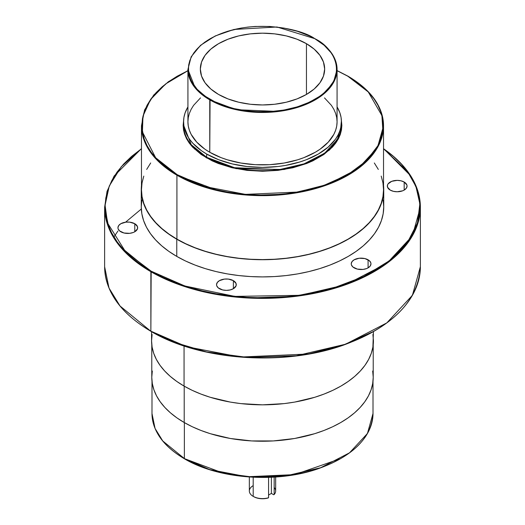 <?xml version="1.0" encoding="UTF-8"?>
<svg xmlns="http://www.w3.org/2000/svg" width="525" height="525" viewBox="0 0 525 525"><rect width="100%" height="100%" fill="white"/><g stroke="black" fill="none" stroke-linecap="round" stroke-linejoin="round"><path stroke-width="0.79" d="M184.656 458.778L162.776 440.987L155.065 428.446L151.987 413.49A110.513 63.801 0 0 0 184.36 458.607L184.36 422.599L184.36 458.607A110.513 63.801 0 0 0 304.789 472.434A110.513 63.801 0 0 0 373.012 413.49L367.428 433.512L349.512 452.819L320.657 467.742L286.138 475.814L252.262 477.022L223.328 473.15L184.36 458.607L209.593 469.573L247.012 476.759L294.696 474.613L340.495 458.692M315.236 38.962A74.576 43.057 180 0 1 337.076 69.405C336.755 57.461 329.444 47.25 315.151 38.771L276.997 26.998L233.973 29.453L215.23 35.956L200.53 45.334L191.152 56.805L187.924 69.405L195.202 87.964L209.764 99.855A74.576 43.057 180 0 1 187.924 69.405L187.924 121.826A74.576 43.057 0 0 0 209.764 152.276L210.066 99.337C192.616 91.698 171.964 61.609 210.066 38.791C249.592 16.793 301.704 28.717 314.934 38.791L309.547 35.969L297.458 31.303L284.025 28.094L269.771 26.453L255.229 26.453L248.03 27.07L240.975 28.094L227.542 31.303L215.453 35.969L205.177 41.902L200.839 45.281L193.988 52.677L191.533 56.634L189.768 60.71L188.698 64.87L188.344 69.064L188.698 73.264L189.768 77.418L191.533 81.493L197.098 89.25L205.177 96.226L215.453 102.158L221.301 104.665L234.124 108.623L248.03 111.057L255.229 111.674L269.771 111.674L284.025 110.033L297.458 106.824L309.547 102.158L319.823 96.226L324.161 92.853L327.902 89.25L333.467 81.493L335.232 77.418L336.302 73.264L336.656 69.064L336.302 64.87L335.232 60.71L333.467 56.634L331.012 52.677L324.161 45.281L314.934 38.791C332.384 46.43 353.036 76.519 314.934 99.337C275.408 121.334 223.296 109.41 210.066 99.337L209.764 99.855L236.066 109.672L278.453 111.471L301.75 106.024L321.221 95.95L333.309 82.917L337.076 69.405A74.576 43.057 180 0 1 291.04 109.187A74.576 43.057 180 0 1 209.764 99.855L209.764 152.276A74.576 43.057 0 0 0 291.04 161.608A74.576 43.057 0 0 0 337.076 121.826L336.722 126.046L335.646 130.226L333.867 134.328L328.269 142.124L320.152 149.146L315.236 152.276L303.936 157.631L297.655 159.803L284.15 163.032L269.811 164.679L255.189 164.679L240.85 163.032L227.345 159.803L221.064 157.631L209.764 152.276L204.848 149.146L196.731 142.124L191.133 134.328L189.354 130.226L188.278 126.046L187.924 121.826L188.278 117.607L189.354 113.426L191.133 109.331L193.6 105.348L200.491 97.906M183.566 121.826A78.934 45.57 180 0 1 187.924 106.897L185.082 112.941L183.947 117.364L183.566 121.826L183.947 126.295L185.082 130.718L186.966 135.056L189.571 139.269L192.885 143.312L201.482 150.741L206.686 154.055L206.686 157.316L206.686 154.055L218.643 159.718L232.293 163.931L247.098 166.523L262.5 167.403L277.902 166.523L285.416 165.441L299.709 162.022L306.357 159.718L318.314 154.055L328.132 147.144L335.429 139.269L338.034 135.056L339.918 130.718L341.053 126.295L341.434 121.826L341.053 117.364L339.918 112.941L337.076 106.897A78.934 45.57 180 0 1 341.434 121.826A78.934 45.57 180 0 1 292.707 163.931A78.934 45.57 180 0 1 206.686 154.055A78.934 45.57 180 0 1 183.566 121.826L183.566 125.094L191.271 144.736L206.686 157.316L206.384 157.835L189.538 143.456L184.223 132.976L183.593 120.553L183.146 125.436L183.527 129.931L184.669 134.374L186.559 138.738L189.184 142.971L192.511 147.033L201.154 154.501L212.159 160.853L218.413 163.531L232.129 167.764L247.019 170.376L262.5 171.255L277.981 170.376L292.871 167.764L306.587 163.531L312.841 160.853L323.846 154.501L332.489 147.033L335.816 142.971L338.441 138.738L340.331 134.374L341.473 129.931L341.854 125.436L341.408 120.553L340.036 135.194L329.359 150.117L309.474 162.363L284.051 169.529L236.066 168.637L206.384 157.835L206.686 157.316A78.934 45.57 0 0 0 292.707 167.199A78.934 45.57 0 0 0 341.434 125.094A78.934 45.57 0 0 0 341.388 123.46M347.786 76.197L368.255 91.954L381.905 115.592L382.837 130.161L377.888 145.714L366.155 161.044L347.786 174.681L324.168 185.286L297.616 192.058L245.444 194.375L204.507 186.493L177.214 174.681L176.918 175.192L219.594 191.12L251.285 195.359L288.389 194.04L326.196 185.2L357.801 168.86L377.423 147.709L383.532 125.783A121.032 69.877 180 0 1 308.818 190.339A121.032 69.877 180 0 1 176.918 175.192L176.918 239.131A121.032 69.877 0 0 0 308.818 254.277A121.032 69.877 0 0 0 383.532 189.715L382.955 196.567L381.209 203.352L378.322 210L374.318 216.457L369.246 222.659L363.136 228.539L356.062 234.045L348.082 239.131L339.281 243.731L329.746 247.82L319.554 251.344L308.818 254.277L297.636 256.587L286.112 258.254L274.365 259.258L262.5 259.593L250.635 259.258L238.888 258.254L227.364 256.587L216.182 254.277L205.446 251.344L195.254 247.82L185.719 243.731L176.918 239.131L176.918 175.192A121.032 69.877 180 0 1 141.468 125.783L144.834 142.157L153.28 155.899L176.918 175.192L177.214 174.681L169.267 169.614L162.212 164.128L156.128 158.261L151.069 152.086L147.079 145.655L144.204 139.02L142.465 132.261L141.888 125.436L142.465 118.611L144.204 111.851L147.079 105.223L151.069 98.792L156.128 92.61L162.212 86.75L169.267 81.263L177.214 76.197L187.924 70.711L165.736 83.869L150.498 99.593L142.964 116.15L142.419 131.959L155.649 157.743L177.214 174.681L185.981 179.268L195.49 183.337L205.643 186.848L216.346 189.774L227.489 192.078L238.967 193.738L250.681 194.736L262.5 195.07L274.319 194.736L286.033 193.738L297.511 192.078L308.654 189.774L319.358 186.848L329.51 183.337L339.019 179.268L347.786 174.681L355.733 169.614L362.788 164.128L368.872 158.261L373.931 152.086L377.921 145.655L380.796 139.02L382.535 132.261L383.112 125.436L382.535 118.611L380.796 111.851L377.921 105.223L373.931 98.792L368.872 92.61L362.788 86.75L355.733 81.263L347.996 76.177L337.076 70.711L347.786 76.197M348.082 76.368L348.082 76.368A121.032 69.877 180 0 1 383.532 125.783C383.02 106.477 371.175 89.939 347.996 76.177L337.076 70.593M277.935 357.525L262.5 357.958L247.065 357.525L231.781 356.212L216.792 354.047L202.243 351.041L188.278 347.228L175.028 342.641L162.612 337.326L150.957 331.354L120.041 305.996L109.029 288.074L104.626 266.713A157.874 91.147 0 0 0 150.865 331.163L150.865 271.701L174.392 282.877L206.542 292.478L247.872 298.003L296.264 296.284L345.581 284.753L386.807 263.432L412.401 235.843L420.374 207.25A157.874 91.147 180 0 1 322.914 291.454A157.874 91.147 180 0 1 150.865 271.701L151.167 271.182L125.56 251.77L107.54 223.013L105.079 205.249L109.246 186.053L121.295 166.688L141.468 148.765L131.585 156.398L123.644 164.049L117.036 172.115L111.832 180.515L108.078 189.171L105.807 197.991L105.053 206.902L105.807 215.814L108.078 224.641L111.832 233.29L117.036 241.69L123.644 249.756L131.585 257.408L140.792 264.574L151.167 271.182L162.612 277.174L175.028 282.489L188.278 287.07L202.243 290.889L216.792 293.895L231.781 296.061L247.065 297.367L262.5 297.806L277.935 297.367L293.219 296.061L308.208 293.895L322.757 290.889L336.722 287.07L349.972 282.489L362.388 277.174L373.833 271.182L384.208 264.574L393.415 257.408L401.356 249.756L407.964 241.69L413.168 233.29L416.922 224.641L419.193 215.814L419.947 206.902L419.193 197.991L416.922 189.171L413.168 180.515L407.964 172.115L401.356 164.049L393.415 156.398L383.532 148.765L407.525 171.511L415.938 186.506L419.856 203.798L417.533 222.764L407.544 242.274L389.34 260.761L363.687 276.55L332.64 288.291L299.033 295.326L234.839 296.395L184.879 285.994L151.167 271.182L150.865 331.163A157.874 91.147 0 0 0 322.914 350.923A157.874 91.147 0 0 0 420.374 266.713L412.401 295.312L386.807 322.901L345.581 344.216L296.264 355.753L247.872 357.466L206.542 351.94L174.392 342.346L150.865 331.163L186.821 346.769L240.319 357.053L308.49 353.994L343.16 345.128L373.984 331.249M274.168 487.495A13.158 7.593 180 0 1 274.168 494.511L273.702 494.753L271.386 493.421L273.702 494.753L274.168 494.511A13.158 7.593 0 0 0 275.658 491.006L275.658 477.015M249.342 477.015L249.342 491.006A13.158 7.593 0 0 0 253.194 496.374L253.194 477.245L253.194 496.374L253.641 496.63L253.194 496.374A13.158 7.593 180 0 1 253.194 485.632M274.168 477.113L274.168 494.511L274.168 477.113M268.57 497.739L268.57 477.376L268.57 497.739A13.158 7.593 180 0 1 253.194 496.374A13.158 7.593 0 0 0 268.57 497.739L268.104 497.989L268.57 497.739M390.226 190.096A9.863 5.696 180 0 1 387.338 186.067A9.863 5.696 180 0 1 393.428 180.803A9.863 5.696 180 0 1 404.178 182.037L404.178 190.096L402.682 190.805L397.202 191.763L393.428 191.33L390.226 190.096L387.522 187.176L387.522 184.951L388.087 183.888L391.722 181.328L397.202 180.37L400.975 180.803L404.178 182.037L406.875 184.951L407.065 186.067L406.317 188.245L404.178 190.096L404.178 182.037A9.863 5.696 180 0 1 407.065 186.067A9.863 5.696 180 0 1 400.975 191.33A9.863 5.696 180 0 1 390.226 190.096M354.132 267.862A9.863 5.696 180 0 1 351.245 263.832A9.863 5.696 180 0 1 357.335 258.569A9.863 5.696 180 0 1 368.084 259.809L368.084 267.862L366.588 268.57L363.031 269.423L357.335 269.095L352.905 267.002L351.435 264.948L351.245 263.832L351.993 261.653L354.132 259.809L359.185 258.248L364.882 258.569L369.311 260.669L370.781 262.723L370.972 263.832L370.223 266.017L368.084 267.862L368.084 259.809A9.863 5.696 180 0 1 370.972 263.832A9.863 5.696 180 0 1 364.882 269.095A9.863 5.696 180 0 1 354.132 267.862M219.43 288.697A9.863 5.696 180 0 1 216.543 284.675A9.863 5.696 180 0 1 222.633 279.412A9.863 5.696 180 0 1 233.382 280.645L233.382 288.697L230.18 289.938L226.406 290.371L222.633 289.938L218.203 287.838L216.733 285.784L216.543 284.675L217.291 282.496L219.43 280.645L224.483 279.083L228.329 279.083L233.382 280.645L236.086 283.559L236.086 285.784L233.382 288.697L233.382 280.645A9.863 5.696 180 0 1 236.27 284.675A9.863 5.696 180 0 1 230.18 289.938A9.863 5.696 180 0 1 219.43 288.697M120.822 231.768A9.863 5.696 180 0 1 117.935 227.745A9.863 5.696 180 0 1 124.025 222.482A9.863 5.696 180 0 1 134.774 223.716L134.774 231.768L133.278 232.477L129.721 233.33L124.025 233.002L119.595 230.908L118.125 228.854L117.935 227.745L118.683 225.56L120.822 223.716L125.875 222.154L129.721 222.154L134.774 223.716L137.478 226.629L137.478 228.854L134.774 231.768L134.774 223.716A9.863 5.696 180 0 1 137.662 227.745A9.863 5.696 180 0 1 131.572 233.002A9.863 5.696 180 0 1 120.822 231.768M152.316 371.044L151.778 377.311L152.316 383.578L153.91 389.78L156.548 395.87L160.21 401.776L164.857 407.446L170.441 412.827L176.912 417.867L184.209 422.513L184.209 386.164L184.209 422.513A110.722 63.925 0 0 0 304.874 436.367A110.722 63.925 0 0 0 373.223 377.311L372.684 371.044M152.106 334.51L151.567 340.791L152.106 347.064L153.7 353.286L156.345 359.382L160.013 365.302L164.666 370.978L170.264 376.373L176.748 381.419L184.058 386.078L184.058 345.975L184.058 386.078A110.932 64.043 0 0 0 304.953 399.958A110.932 64.043 0 0 0 373.433 340.791L372.894 334.51M306.456 43.687L306.456 94.441L297.032 98.903L286.289 102.218L274.627 104.265L262.5 104.954L250.373 104.265L238.711 102.218L227.968 98.903L218.544 94.441A62.16 35.89 180 0 1 200.34 69.064A62.16 35.89 180 0 1 238.711 35.91A62.16 35.89 180 0 1 306.456 43.687L314.186 49.127L319.928 55.328L323.466 62.062L324.66 69.064L323.466 76.066L319.928 82.799L314.186 89.001L306.456 94.441L306.456 43.687A62.16 35.89 180 0 1 324.66 69.064A62.16 35.89 180 0 1 286.289 102.218A62.16 35.89 180 0 1 218.544 94.441L210.814 89.001L205.072 82.799L201.534 76.066L200.34 69.064L201.534 62.062L205.072 55.328L210.814 49.127L218.544 43.687L227.968 39.224L238.711 35.91L250.373 33.869L262.5 33.18L274.627 33.869L286.289 35.91L297.032 39.224L306.456 43.687M383.532 148.726A157.874 91.147 180 0 1 420.374 207.25L417.972 191.382L410.865 176.013L383.532 148.595M176.768 239.216L176.768 256.403A121.242 70.002 0 0 0 308.897 271.576A121.242 70.002 0 0 0 383.742 206.902L383.158 213.767L381.413 220.559L378.525 227.227L374.515 233.691L369.429 239.899L363.313 245.792L356.226 251.311L348.233 256.403L339.419 261.017L329.858 265.105L319.653 268.636L308.897 271.576L297.695 273.892L286.151 275.559L274.385 276.57L262.5 276.905L250.615 276.57L238.849 275.559L227.305 273.892L216.103 271.576L205.347 268.636L195.143 265.105L185.581 261.017L176.768 256.403L176.768 239.216A121.242 70.002 180 0 1 141.258 189.715A121.242 70.002 180 0 1 141.468 185.594L141.258 189.715L141.842 196.58L143.588 203.372L146.475 210.039L150.485 216.503L155.571 222.712L161.687 228.605L168.774 234.124L176.768 239.216L185.581 243.83L195.143 247.918L205.347 251.449L216.103 254.389L227.305 256.705L238.849 258.372L250.615 259.383L262.5 259.717L274.385 259.383L286.151 258.372L297.695 256.705L308.897 254.389L319.653 251.449L329.858 247.918L339.419 243.83L348.233 239.216L356.226 234.124L363.313 228.605L369.429 222.712L374.515 216.503L378.525 210.039L381.413 203.372L383.158 196.58L383.742 189.715A121.242 70.002 180 0 1 308.897 254.389A121.242 70.002 180 0 1 176.768 239.216M383.532 185.594A121.242 70.002 180 0 1 383.742 189.715L383.532 185.594M293.219 356.212L308.208 354.047L322.757 351.041L336.722 347.228L349.972 342.641L362.388 337.326L373.833 331.334M192.662 462.965L201.338 466.679L210.604 469.888L230.541 474.659L241.021 476.175L262.5 477.396L283.979 476.175L304.631 472.553L314.396 469.888L323.662 466.679L332.338 462.965L340.344 458.778M183.566 125.094A78.934 45.57 0 0 0 206.686 157.316L234.518 167.705L279.385 169.614L304.041 163.846L324.653 153.188L337.45 139.394L341.434 125.094L341.434 121.826M324.509 97.906L331.4 105.348L333.867 109.331L335.646 113.426L336.722 117.607L337.076 121.826L337.076 69.405M187.924 70.593L168.42 81.683L153.72 95.045L144.572 109.994L141.468 125.783L141.468 189.715A121.032 69.877 0 0 0 176.918 239.131L168.938 234.045L161.864 228.539L155.754 222.659L150.682 216.457L146.678 210L143.791 203.352L142.045 196.567L141.468 189.715L142.045 182.864L143.791 176.085M330.579 148.982L329.976 148.746M194.421 148.982L195.024 148.746M141.258 189.715L141.258 206.902A121.242 70.002 0 0 0 176.768 256.403L168.774 251.311L161.687 245.792L155.571 239.899L150.485 233.691L146.475 227.227L143.588 220.559L141.842 213.767L141.258 206.902L141.842 200.045M374.318 162.973L378.322 169.431M381.209 176.085L382.955 182.864L383.532 189.715L383.532 125.783M146.678 169.431L150.682 162.973M150.865 271.701A157.874 91.147 180 0 1 104.626 207.25L109.029 228.611L120.041 246.527L150.865 271.701M383.158 200.045L383.742 206.902L383.742 189.715M151.567 331.708L151.567 340.791A110.932 64.043 0 0 0 184.058 386.078L192.124 390.298L200.872 394.039L210.21 397.274L230.298 402.078L240.857 403.607L262.5 404.834L284.143 403.607L294.702 402.078L314.79 397.274L324.128 394.039L332.876 390.298L340.942 386.078L348.252 381.419L354.736 376.373L360.334 370.978L364.987 365.302L368.655 359.382L371.3 353.286L372.894 347.064L373.433 331.708M151.778 344.735L151.778 377.311A110.722 63.925 0 0 0 184.209 422.513L192.262 426.727L200.99 430.461L210.308 433.689L230.357 438.487L251.646 440.928L273.354 440.928L294.643 438.487L314.692 433.689L324.01 430.461L332.738 426.727L340.791 422.513L348.088 417.867L354.559 412.827L360.143 407.446L364.79 401.776L368.452 395.87L371.09 389.78L372.684 383.578L373.223 377.311L373.223 344.735M268.57 495.042L271.386 493.421L268.57 495.042M253.641 496.63L256.791 497.956L260.498 498.658L264.39 498.665L268.104 497.989A12.521 7.232 0 0 1 253.641 496.63L253.194 496.374M271.386 477.264L271.386 493.421L271.386 477.264M328.237 184.459L327.233 184.196M197.768 184.196L196.763 184.459M141.31 209.022L125.56 222.193M117.935 231.046L113.918 236.978M373.012 381.255L373.012 413.49C371.562 437.87 352.958 456.409 317.198 469.094C275.507 483.354 218.19 478.918 184.446 458.798C163.282 446.23 152.46 431.13 151.987 413.49L151.987 381.255M420.374 207.25L420.374 266.713C418.464 300.74 392.798 326.891 343.37 345.155C283.592 366.568 199.9 360.583 150.957 331.354C120.73 313.405 105.289 291.861 104.626 266.713L104.626 207.25L107.028 191.382L114.135 176.013L141.468 148.595M151.896 272.285L151.804 271.55M409.31 240.765L408.85 240.43M370.972 272.79L370.972 273.473M412.328 234.839L412.328 235.961M373.196 271.55L373.104 272.285"/></g></svg>
